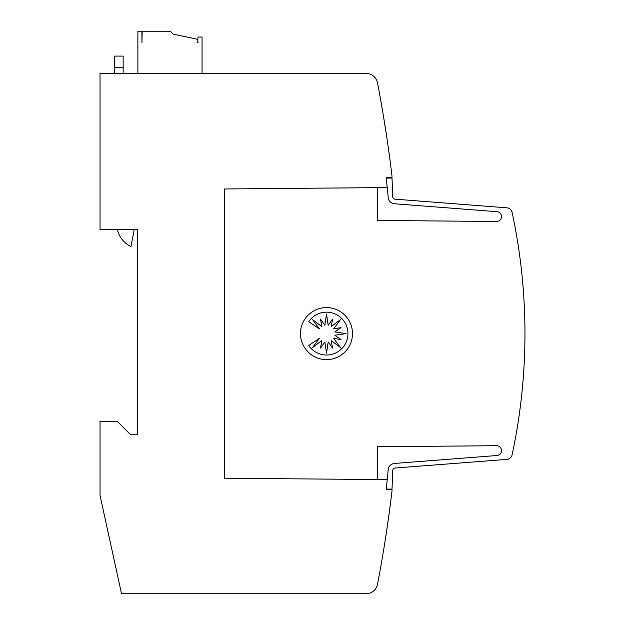 <?xml version="1.0" encoding="UTF-8"?>
<svg xmlns="http://www.w3.org/2000/svg" width="625" height="625" viewBox="0 0 625 625"><rect width="100%" height="100%" fill="white"/><g stroke="black" fill="none" stroke-linecap="round" stroke-linejoin="round"><path stroke-width="0.94" d="M388.133 470.352A6.938 6.938 0 0 0 388.133 470.656A6.938 6.938 0 0 1 388.133 470.352A6.938 6.938 0 0 0 388.133 470.656L386.211 489.687L391.992 489.687L391.992 491.133A1329.664 1329.664 0 0 1 377.492 584.367A11.562 11.562 0 0 1 366.141 593.75L121.539 593.75L100.039 495.469L100.039 421.469L117.383 421.469L130.68 434.766L137.617 434.766L137.617 229.539L100.039 229.539L100.039 73.445L366.141 73.445A11.562 11.562 0 0 1 377.492 82.828A1329.664 1329.664 0 0 1 391.992 176.062L391.992 177.508L386.211 177.508L387.195 187.562L224.336 188.969L224.336 478.227L387.227 479.633L388.133 470.656A6.938 6.938 0 0 1 394.531 463.438L496.812 455.523A4.914 4.914 0 0 0 501.508 450.617A4.914 4.914 0 0 0 496.391 445.711L377.539 446.742L377.25 479.562M377.25 187.633L377.539 220.453L496.391 221.484A4.914 4.914 0 0 0 501.508 216.578A4.914 4.914 0 0 0 496.812 211.672L394.531 203.766A6.938 6.938 0 0 1 388.133 196.547L386.266 178.086L392.016 178.086L392.758 196.742A2.312 2.312 0 0 0 394.891 199.148L506.898 207.82A5.781 5.781 0 0 1 512.102 212.367A578.117 578.117 0 0 1 512.102 454.828A5.781 5.781 0 0 1 506.898 459.383L394.891 468.047A2.312 2.312 0 0 0 392.758 470.453L392.016 489.109L386.266 489.109M394.891 468.047A2.312 2.312 0 0 0 392.758 470.352A2.312 2.312 0 0 1 394.891 468.047A2.312 2.312 0 0 0 392.758 470.352A2.312 2.312 0 0 1 394.891 468.047A2.312 2.312 0 0 0 392.758 470.352A2.312 2.312 0 0 1 394.891 468.047A2.312 2.312 0 0 0 392.758 470.352M386.75 530.156C382.68 556.227 382.68 556.227 386.75 530.156C382.68 556.227 382.68 556.227 386.75 530.156C382.68 556.227 382.68 556.227 386.75 530.156C382.68 556.227 382.68 556.227 386.75 530.156C382.68 556.227 382.68 556.227 386.75 530.156C382.68 556.227 382.68 556.227 386.75 530.156C382.68 556.227 382.68 556.227 386.75 530.156C382.68 556.227 382.68 556.227 386.75 530.156L389.609 509.922L386.75 530.156M386.75 137.039C390.469 163.109 390.469 163.109 386.75 137.039L383.562 116.805M352.508 333.602A26.016 26.016 0 0 1 326.492 359.609A26.016 26.016 0 0 1 300.477 333.602A26.016 26.016 0 0 1 326.492 307.586A26.016 26.016 0 0 1 352.508 333.602M347.945 333.602A21.422 21.422 0 0 1 308.703 345.5L319.453 338.32L312.672 347.438L321.797 340.664L320.508 348.102L324.859 341.93L326.516 353.172L328.18 341.93L332.523 348.102L331.242 340.664L340.359 347.438L333.586 338.32L341.023 339.609L334.852 335.258L346.094 333.602L334.852 331.938L341.023 327.594L333.586 328.875L340.359 319.758L331.242 326.531L332.523 319.094L328.18 325.266L326.516 314.023L324.859 325.266L320.508 319.094L321.797 326.531L312.672 319.758L319.453 328.875L308.703 321.695A21.422 21.422 0 0 1 347.945 333.602M114.492 56.102L123.164 56.102L114.492 56.102L114.492 73.445M123.164 73.445L123.164 56.102M134.227 229.539L130.984 246.523A24.414 24.414 0 0 1 117.438 229.539M198.008 42.523L197.719 39.344L173.242 34.141L170.352 31.25L142.219 31.25L141.93 42.812L141.93 31.25L137.883 31.25L137.883 73.445M202.055 73.445L202.055 37.031L198.008 37.031L197.719 42.812M512.922 216.242L513.266 217.914M392.758 196.844A2.312 2.312 0 0 0 394.891 199.148A2.312 2.312 0 0 1 392.758 196.844A2.312 2.312 0 0 0 394.891 199.148A2.312 2.312 0 0 1 392.758 196.844A2.312 2.312 0 0 0 394.891 199.148A2.312 2.312 0 0 1 392.758 196.844A2.312 2.312 0 0 0 394.891 199.148M418.461 200.977L421.203 201.188M435.75 202.312L438.445 202.523M453.047 203.648L455.641 203.852M470.336 204.984L472.797 205.18M487.625 206.328L506.898 207.82M496.812 211.672L394.531 203.766M114.492 67.664L123.164 67.664"/></g></svg>
